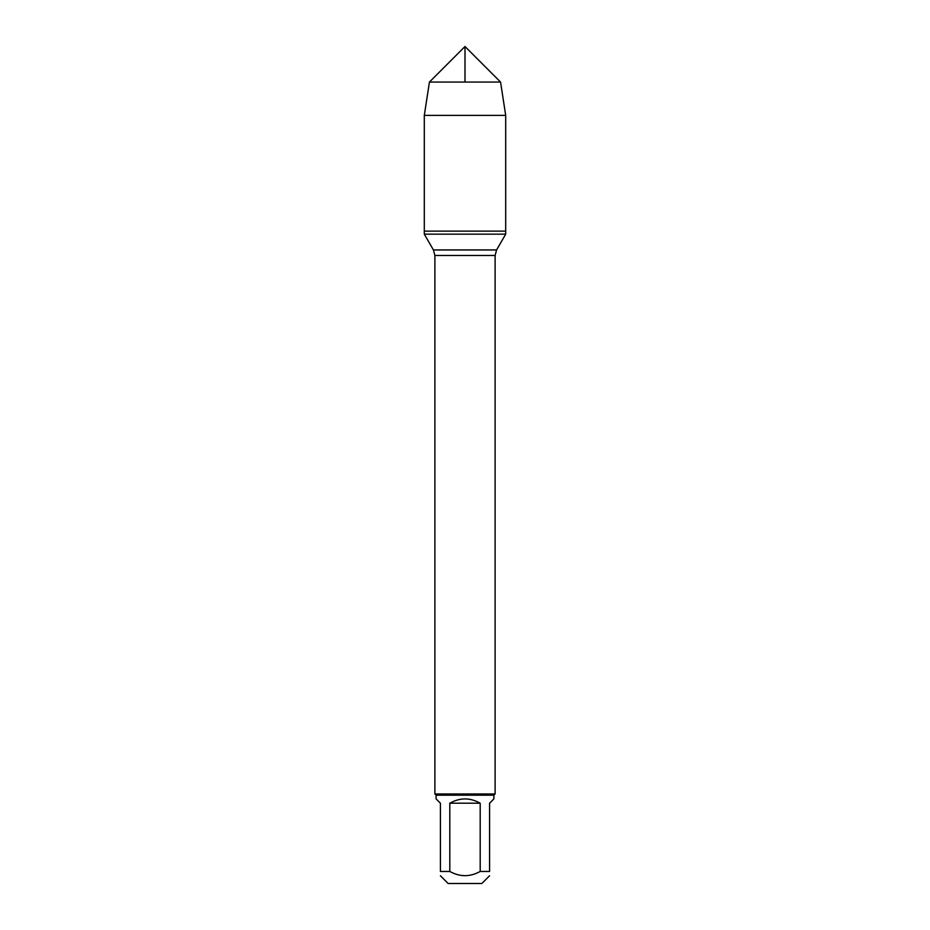 <?xml version="1.0" encoding="UTF-8"?>
<svg xmlns="http://www.w3.org/2000/svg" width="930" height="930" viewBox="0 0 930 930"><rect width="100%" height="100%" fill="white"/><g stroke="black" fill="none" stroke-linecap="round" stroke-linejoin="round"><path stroke-width="1.4" d="M424.301 234.162L505.699 234.162L505.699 231.128L424.301 231.128L424.301 234.162L433.415 249.949L434.891 255.471L434.891 793.976L495.109 793.976L495.109 255.471L434.891 255.471M489.587 875.769L481.856 883.5L448.144 883.5L440.413 875.769M480.194 803.206C470.069 797.498 459.932 797.498 449.806 803.206L480.194 803.206L480.194 871.457C470.057 877.06 459.932 877.06 449.806 871.457L440.413 871.457C440.413 877.06 440.413 877.06 440.413 871.457L440.413 803.206L436.1 798.893L436.1 795.173L493.9 795.173L493.9 798.893L489.587 803.206L489.587 871.457C489.587 877.06 489.587 877.06 489.587 871.457L480.194 871.457M449.806 803.206L449.806 871.457M436.1 795.173L434.891 793.976M424.301 231.128L505.699 231.128L505.699 115.401L424.301 115.401L424.301 231.128L424.301 115.401L429.439 82.061L465 46.5L465 82.061M500.561 82.061L429.439 82.061L465 46.5L500.561 82.061L505.699 115.401M433.415 249.949L496.585 249.949L505.699 234.162M495.109 255.471L496.585 249.949M493.9 795.173L495.109 793.976M429.439 82.061L424.301 115.401"/></g></svg>
